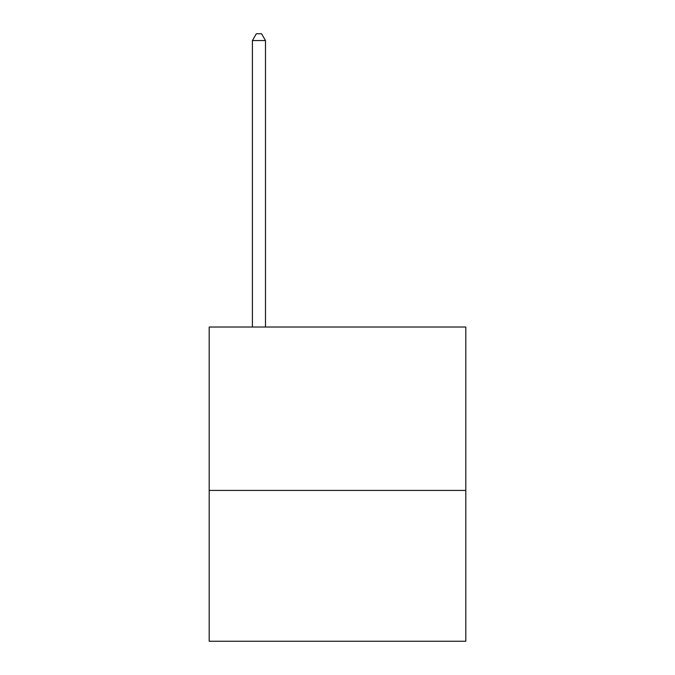 <?xml version="1.0" encoding="UTF-8"?>
<svg xmlns="http://www.w3.org/2000/svg" width="675" height="675" viewBox="0 0 675 675"><rect width="100%" height="100%" fill="white"/><g stroke="black" fill="none" stroke-linecap="round" stroke-linejoin="round"><path stroke-width="1.01" d="M465.809 490.421L465.809 327.029L209.191 327.029L209.191 641.25L465.809 641.25L465.809 490.421L209.191 490.421M265.494 327.029L265.494 40.559L252.399 40.559L252.399 327.029M252.399 40.559L256.323 33.75L261.562 33.75L265.494 40.559"/></g></svg>
